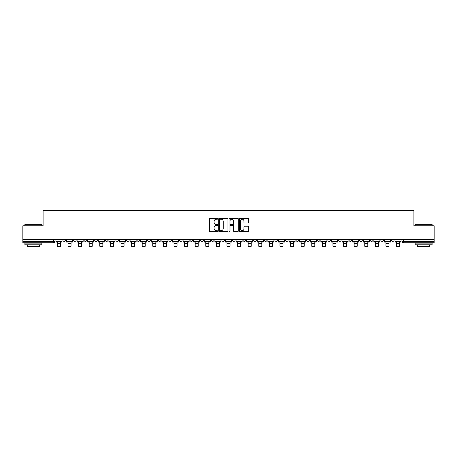 <?xml version="1.0" encoding="UTF-8"?>
<svg xmlns="http://www.w3.org/2000/svg" width="457" height="457" viewBox="0 0 457 457"><rect width="100%" height="100%" fill="white"/><g stroke="black" fill="none" stroke-linecap="round" stroke-linejoin="round"><path stroke-width="0.69" d="M217.629 218.766A0.468 0.468 0 0 0 217.161 218.297L210.077 218.297A0.668 0.668 0 0 0 209.409 218.966L209.409 230.968A0.668 0.668 0 0 0 210.077 231.636L217.161 231.636A0.468 0.468 0 0 0 217.629 231.168A0.468 0.468 0 0 0 217.161 230.705L216.247 230.705A2.136 2.136 0 0 1 214.11 228.569L214.11 227.569A2.136 2.136 0 0 1 216.247 225.432L217.161 225.432A0.468 0.468 0 0 0 217.629 224.97A0.468 0.468 0 0 0 217.161 224.501L216.247 224.501A2.136 2.136 0 0 1 214.11 222.365L214.11 221.365A2.136 2.136 0 0 1 216.247 219.234L217.161 219.234A0.468 0.468 0 0 0 217.629 218.766M349.022 239.302L349.022 240.051L351.741 240.051A1.36 1.36 0 0 1 350.382 241.41A1.36 1.36 0 0 1 349.022 240.051L349.022 239.302M338.426 239.302L338.426 240.051L341.145 240.051A1.36 1.36 0 0 1 339.785 241.41A1.36 1.36 0 0 1 338.426 240.051L338.426 239.302M274.834 239.302L274.834 240.051L277.553 240.051A1.36 1.36 0 0 1 276.194 241.41A1.36 1.36 0 0 1 274.834 240.051L274.834 239.302M264.237 239.302L264.237 240.051L266.951 240.051A1.36 1.36 0 0 1 265.597 241.41A1.36 1.36 0 0 1 264.237 240.051L264.237 239.302M253.635 239.302L253.635 240.051L256.354 240.051A1.36 1.36 0 0 1 254.995 241.41A1.36 1.36 0 0 1 253.635 240.051L253.635 239.302M232.442 239.302L232.442 240.051L235.161 240.051A1.36 1.36 0 0 1 233.801 241.41A1.36 1.36 0 0 1 232.442 240.051L232.442 239.302M211.243 240.051L211.243 239.302L211.243 240.051A1.36 1.36 0 0 0 212.602 241.41A1.36 1.36 0 0 1 211.243 240.051L213.962 240.051A1.36 1.36 0 0 1 212.602 241.41A1.36 1.36 0 0 0 213.962 240.051L213.962 239.302L213.962 240.051M200.646 240.051L200.646 239.302L200.646 240.051A1.36 1.36 0 0 0 202.005 241.41A1.36 1.36 0 0 1 200.646 240.051L203.365 240.051A1.36 1.36 0 0 1 202.005 241.41M190.049 240.051L190.049 239.302L190.049 240.051A1.36 1.36 0 0 0 191.403 241.41A1.36 1.36 0 0 1 190.049 240.051L192.763 240.051A1.36 1.36 0 0 1 191.403 241.41A1.36 1.36 0 0 0 192.763 240.051L192.763 239.302L192.763 240.051M179.447 239.302L179.447 240.051L182.166 240.051A1.36 1.36 0 0 1 180.806 241.41A1.36 1.36 0 0 1 179.447 240.051L179.447 239.302M168.85 239.302L168.85 240.051L171.569 240.051A1.36 1.36 0 0 1 170.21 241.41A1.36 1.36 0 0 1 168.85 240.051L168.85 239.302M158.253 239.302L158.253 240.051L160.967 240.051A1.36 1.36 0 0 1 159.613 241.41A1.36 1.36 0 0 1 158.253 240.051L158.253 239.302M147.651 240.051L147.651 239.302L147.651 240.051A1.36 1.36 0 0 0 149.011 241.41A1.36 1.36 0 0 1 147.651 240.051L150.37 240.051A1.36 1.36 0 0 1 149.011 241.41M126.458 240.051L126.458 239.302L126.458 240.051A1.36 1.36 0 0 0 127.817 241.41A1.36 1.36 0 0 1 126.458 240.051L129.171 240.051A1.36 1.36 0 0 1 127.817 241.41A1.36 1.36 0 0 0 129.171 240.051L129.171 239.302L129.171 240.051M115.855 240.051L115.855 239.302L115.855 240.051A1.36 1.36 0 0 0 117.215 241.41A1.36 1.36 0 0 1 115.855 240.051L118.574 240.051A1.36 1.36 0 0 1 117.215 241.41A1.36 1.36 0 0 0 118.574 240.051L118.574 239.302L118.574 240.051M105.259 240.051L105.259 239.302L105.259 240.051A1.36 1.36 0 0 0 106.618 241.41A1.36 1.36 0 0 1 105.259 240.051L107.978 240.051A1.36 1.36 0 0 1 106.618 241.41A1.36 1.36 0 0 0 107.978 240.051L107.978 239.302L107.978 240.051M94.662 240.051L94.662 239.302L94.662 240.051A1.36 1.36 0 0 0 96.021 241.41A1.36 1.36 0 0 1 94.662 240.051L97.381 240.051A1.36 1.36 0 0 1 96.021 241.41M84.065 240.051L84.065 239.302L84.065 240.051A1.36 1.36 0 0 0 85.419 241.41A1.36 1.36 0 0 1 84.065 240.051L86.779 240.051A1.36 1.36 0 0 1 85.419 241.41A1.36 1.36 0 0 0 86.779 240.051L86.779 239.302L86.779 240.051M73.463 240.051L73.463 239.302L73.463 240.051A1.36 1.36 0 0 0 74.822 241.41A1.36 1.36 0 0 1 73.463 240.051L76.182 240.051A1.36 1.36 0 0 1 74.822 241.41A1.36 1.36 0 0 0 76.182 240.051L76.182 239.302L76.182 240.051M247.991 222.999A0.668 0.668 0 0 0 248.654 222.331L248.654 218.966A0.668 0.668 0 0 0 247.991 218.297L240.119 218.297A0.668 0.668 0 0 0 239.451 218.966L239.451 230.968A0.668 0.668 0 0 0 240.119 231.636L247.991 231.636A0.668 0.668 0 0 0 248.654 230.968L248.654 226.9A0.668 0.668 0 0 0 247.991 226.232L244.621 226.232A0.668 0.668 0 0 0 243.952 226.9L243.952 228.917A1.782 1.782 0 0 1 242.17 230.705A1.782 1.782 0 0 1 240.388 228.917L240.388 221.017A1.782 1.782 0 0 1 242.17 219.234A1.782 1.782 0 0 1 243.952 221.017L243.952 222.331A0.668 0.668 0 0 0 244.621 222.999L247.991 222.999M22.85 239.302L22.85 225.781L43.095 225.781L43.095 210.631L413.905 210.631L413.905 225.781L434.15 225.781L434.15 239.302L22.85 239.302L22.85 241.41L54.983 241.41L54.983 239.302M227.917 218.966A0.668 0.668 0 0 0 227.249 218.297L219.383 218.297A0.668 0.668 0 0 0 218.714 218.966L218.714 230.968A0.668 0.668 0 0 0 219.383 231.636L227.249 231.636A0.668 0.668 0 0 0 227.917 230.968L227.917 218.966M229.751 218.297L237.617 218.297A0.668 0.668 0 0 1 238.286 218.966L238.286 230.968A0.668 0.668 0 0 1 237.617 231.636L234.252 231.636A0.668 0.668 0 0 1 233.584 230.968L233.584 226.101A0.668 0.668 0 0 0 232.916 225.432L230.682 225.432A0.668 0.668 0 0 0 230.02 226.101L230.02 231.168A0.468 0.468 0 0 1 229.551 231.636A0.468 0.468 0 0 1 229.083 231.168L229.083 218.966A0.668 0.668 0 0 1 229.751 218.297M402.017 239.302L402.017 241.41L434.15 241.41L434.15 242.77L403.371 242.77A1.36 1.36 0 0 1 402.017 241.41A1.36 1.36 0 0 0 403.371 242.77L403.371 239.302M434.15 239.302L434.15 241.41M54.983 241.41A1.36 1.36 0 0 1 53.629 242.77L22.85 242.77L22.85 241.41M394.134 239.302L394.134 240.051A1.36 1.36 0 0 1 392.774 241.41A1.36 1.36 0 0 1 391.415 240.051L394.134 240.051M391.415 239.302L391.415 240.051M383.537 239.302L383.537 240.051A1.36 1.36 0 0 1 382.178 241.41A1.36 1.36 0 0 1 380.818 240.051A1.36 1.36 0 0 0 382.178 241.41M380.818 239.302L380.818 240.051L383.537 240.051M372.935 239.302L372.935 240.051A1.36 1.36 0 0 1 371.581 241.41A1.36 1.36 0 0 1 370.221 240.051L372.935 240.051M370.221 239.302L370.221 240.051M362.338 239.302L362.338 240.051A1.36 1.36 0 0 1 360.979 241.41A1.36 1.36 0 0 1 359.619 240.051L362.338 240.051M359.619 239.302L359.619 240.051M351.741 239.302L351.741 240.051M341.145 239.302L341.145 240.051L341.145 239.302M330.542 239.302L330.542 240.051A1.36 1.36 0 0 1 329.183 241.41A1.36 1.36 0 0 1 327.829 240.051L330.542 240.051M327.829 239.302L327.829 240.051M319.946 239.302L319.946 240.051A1.36 1.36 0 0 1 318.586 241.41A1.36 1.36 0 0 1 317.227 240.051L319.946 240.051M317.227 239.302L317.227 240.051M309.349 239.302L309.349 240.051A1.36 1.36 0 0 1 307.989 241.41A1.36 1.36 0 0 1 306.63 240.051L309.349 240.051M306.63 239.302L306.63 240.051M298.747 239.302L298.747 240.051A1.36 1.36 0 0 1 297.387 241.41A1.36 1.36 0 0 1 296.033 240.051L298.747 240.051M296.033 239.302L296.033 240.051M288.15 239.302L288.15 240.051A1.36 1.36 0 0 1 286.79 241.41A1.36 1.36 0 0 1 285.431 240.051L288.15 240.051M285.431 239.302L285.431 240.051M277.553 239.302L277.553 240.051A1.36 1.36 0 0 1 276.194 241.41M266.951 239.302L266.951 240.051M256.354 240.051L256.354 239.302L256.354 240.051A1.36 1.36 0 0 1 254.995 241.41M245.757 239.302L245.757 240.051A1.36 1.36 0 0 1 244.398 241.41A1.36 1.36 0 0 1 243.038 240.051A1.36 1.36 0 0 0 244.398 241.41A1.36 1.36 0 0 0 245.757 240.051L243.038 240.051L243.038 239.302M235.161 240.051L235.161 239.302L235.161 240.051A1.36 1.36 0 0 1 233.801 241.41M224.558 239.302L224.558 240.051A1.36 1.36 0 0 1 223.199 241.41A1.36 1.36 0 0 1 221.839 240.051A1.36 1.36 0 0 0 223.199 241.41M221.839 239.302L221.839 240.051L224.558 240.051M203.365 239.302L203.365 240.051L203.365 239.302M182.166 240.051L182.166 239.302L182.166 240.051A1.36 1.36 0 0 1 180.806 241.41M171.569 240.051L171.569 239.302L171.569 240.051A1.36 1.36 0 0 1 170.21 241.41M160.967 240.051L160.967 239.302L160.967 240.051A1.36 1.36 0 0 1 159.613 241.41M150.37 239.302L150.37 240.051L150.37 239.302M139.773 240.051L139.773 239.302L139.773 240.051A1.36 1.36 0 0 1 138.414 241.41A1.36 1.36 0 0 1 137.054 240.051L139.773 240.051A1.36 1.36 0 0 1 138.414 241.41M137.054 239.302L137.054 240.051M97.381 239.302L97.381 240.051L97.381 239.302M65.585 239.302L65.585 240.051A1.36 1.36 0 0 1 64.226 241.41A1.36 1.36 0 0 1 62.866 240.051A1.36 1.36 0 0 0 64.226 241.41A1.36 1.36 0 0 0 65.585 240.051L65.585 239.302M62.866 239.302L62.866 240.051L65.585 240.051M220.114 219.234A0.468 0.468 0 0 0 219.646 219.697L219.646 230.237A0.468 0.468 0 0 0 220.114 230.705L221.079 230.705A2.136 2.136 0 0 0 223.216 228.569L223.216 221.365A2.136 2.136 0 0 0 221.079 219.234L220.114 219.234M233.584 221.051A1.782 1.782 0 0 0 231.802 219.263A1.782 1.782 0 0 0 230.02 221.051L230.02 223.833A0.668 0.668 0 0 0 230.682 224.501L232.916 224.501A0.668 0.668 0 0 0 233.584 223.833L233.584 221.051M55.903 241.41L61.946 241.41L61.946 242.09L60.455 242.09L60.455 246.266L57.399 246.266L57.399 242.09L55.903 242.09L55.903 239.302M61.946 241.41L61.946 239.302M66.499 241.41L72.549 241.41L72.549 242.09L71.052 242.09L71.052 246.266L67.996 246.266L67.996 242.09L66.499 242.09L66.499 239.302M72.549 241.41L72.549 239.302M77.102 241.41L83.145 241.41L83.145 242.09L81.649 242.09L81.649 246.266L78.593 246.266L78.593 242.09L77.102 242.09L77.102 239.302M83.145 241.41L83.145 239.302M87.698 241.41L93.742 241.41L93.742 242.09L92.251 242.09L92.251 246.266L89.189 246.266L89.189 242.09L87.698 242.09L87.698 239.302M93.742 241.41L93.742 239.302M98.295 241.41L104.345 241.41L104.345 242.09L102.848 242.09L102.848 246.266L99.792 246.266L99.792 242.09L98.295 242.09L98.295 239.302M104.345 241.41L104.345 239.302M108.892 241.41L114.941 241.41L114.941 242.09L113.445 242.09L113.445 246.266L110.388 246.266L110.388 242.09L108.892 242.09L108.892 239.302M114.941 241.41L114.941 239.302M24.889 224.29L41.873 224.29L24.889 224.29L24.889 225.781M41.873 244.803L24.889 244.803L24.889 243.107L41.873 243.107L41.873 244.803M39.496 244.803L39.496 246.369L27.266 246.369L27.266 244.803M415.127 224.29L432.111 224.29L415.127 224.29L415.127 225.781M432.111 244.803L415.127 244.803L415.127 243.107L432.111 243.107L432.111 244.803M429.734 244.803L429.734 246.369L417.504 246.369L417.504 244.803M119.494 241.41L125.538 241.41L125.538 242.09L124.047 242.09L124.047 246.266L120.985 246.266L120.985 242.09L119.494 242.09L119.494 239.302M125.538 241.41L125.538 239.302M130.091 241.41L136.14 241.41L136.14 242.09L134.644 242.09L134.644 246.266L131.587 246.266L131.587 242.09L130.091 242.09L130.091 239.302M136.14 241.41L136.14 239.302M140.687 241.41L146.737 241.41L146.737 242.09L145.24 242.09L145.24 246.266L142.184 246.266L142.184 242.09L140.687 242.09L140.687 239.302M146.737 241.41L146.737 239.302M151.29 241.41L157.334 241.41L157.334 242.09L155.837 242.09L155.837 246.266L152.781 246.266L152.781 242.09L151.29 242.09L151.29 239.302M157.334 241.41L157.334 239.302M161.887 241.41L167.93 241.41L167.93 242.09L166.439 242.09L166.439 246.266L163.383 246.266L163.383 242.09L161.887 242.09L161.887 239.302M167.93 241.41L167.93 239.302M172.483 241.41L178.533 241.41L178.533 242.09L177.036 242.09L177.036 246.266L173.98 246.266L173.98 242.09L172.483 242.09L172.483 239.302M178.533 241.41L178.533 239.302M183.086 241.41L189.129 241.41L189.129 242.09L187.633 242.09L187.633 246.266L184.577 246.266L184.577 242.09L183.086 242.09L183.086 239.302M189.129 241.41L189.129 239.302M193.682 241.41L199.726 241.41L199.726 242.09L198.235 242.09L198.235 246.266L195.179 246.266L195.179 242.09L193.682 242.09L193.682 239.302M199.726 241.41L199.726 239.302M204.279 241.41L210.329 241.41L210.329 242.09L208.832 242.09L208.832 246.266L205.776 246.266L205.776 242.09L204.279 242.09L204.279 239.302M210.329 241.41L210.329 239.302M214.876 241.41L220.925 241.41L220.925 242.09L219.429 242.09L219.429 246.266L216.372 246.266L216.372 242.09L214.876 242.09L214.876 239.302M220.925 241.41L220.925 239.302M225.478 241.41L231.522 241.41L231.522 242.09L230.031 242.09L230.031 246.266L226.969 246.266L226.969 242.09L225.478 242.09L225.478 239.302M231.522 241.41L231.522 239.302M236.075 241.41L242.124 241.41L242.124 242.09L240.628 242.09L240.628 246.266L237.571 246.266L237.571 242.09L236.075 242.09L236.075 239.302M242.124 241.41L242.124 239.302M246.671 241.41L252.721 241.41L252.721 242.09L251.224 242.09L251.224 246.266L248.168 246.266L248.168 242.09L246.671 242.09L246.671 239.302M252.721 241.41L252.721 239.302M257.274 241.41L263.318 241.41L263.318 242.09L261.821 242.09L261.821 246.266L258.765 246.266L258.765 242.09L257.274 242.09L257.274 239.302M263.318 241.41L263.318 239.302M267.871 241.41L273.914 241.41L273.914 242.09L272.423 242.09L272.423 246.266L269.367 246.266L269.367 242.09L267.871 242.09L267.871 239.302M273.914 241.41L273.914 239.302M278.467 241.41L284.517 241.41L284.517 242.09L283.02 242.09L283.02 246.266L279.964 246.266L279.964 242.09L278.467 242.09L278.467 239.302M284.517 241.41L284.517 239.302M289.07 241.41L295.113 241.41L295.113 242.09L293.617 242.09L293.617 246.266L290.561 246.266L290.561 242.09L289.07 242.09L289.07 239.302M295.113 241.41L295.113 239.302M299.666 241.41L305.71 241.41L305.71 242.09L304.219 242.09L304.219 246.266L301.163 246.266L301.163 242.09L299.666 242.09L299.666 239.302M305.71 241.41L305.71 239.302M310.263 241.41L316.313 241.41L316.313 242.09L314.816 242.09L314.816 246.266L311.76 246.266L311.76 242.09L310.263 242.09L310.263 239.302M316.313 241.41L316.313 239.302M320.86 241.41L326.909 241.41L326.909 242.09L325.413 242.09L325.413 246.266L322.356 246.266L322.356 242.09L320.86 242.09L320.86 239.302M326.909 241.41L326.909 239.302M331.462 241.41L337.506 241.41L337.506 242.09L336.015 242.09L336.015 246.266L332.953 246.266L332.953 242.09L331.462 242.09L331.462 239.302M337.506 241.41L337.506 239.302M342.059 241.41L348.108 241.41L348.108 242.09L346.612 242.09L346.612 246.266L343.555 246.266L343.555 242.09L342.059 242.09L342.059 239.302M348.108 241.41L348.108 239.302M352.655 241.41L358.705 241.41L358.705 242.09L357.208 242.09L357.208 246.266L354.152 246.266L354.152 242.09L352.655 242.09L352.655 239.302M358.705 241.41L358.705 239.302M363.258 241.41L369.302 241.41L369.302 242.09L367.811 242.09L367.811 246.266L364.749 246.266L364.749 242.09L363.258 242.09L363.258 239.302M369.302 241.41L369.302 239.302M373.855 241.41L379.898 241.41L379.898 242.09L378.407 242.09L378.407 246.266L375.351 246.266L375.351 242.09L373.855 242.09L373.855 239.302M379.898 241.41L379.898 239.302M384.451 241.41L390.501 241.41L390.501 242.09L389.004 242.09L389.004 246.266L385.948 246.266L385.948 242.09L384.451 242.09L384.451 239.302M390.501 241.41L390.501 239.302M395.054 241.41L401.097 241.41L401.097 242.09L399.601 242.09L399.601 246.266L396.545 246.266L396.545 242.09L395.054 242.09L395.054 239.302M401.097 241.41L401.097 239.302M53.629 239.302L53.629 242.77M57.399 243.547L60.455 243.547M67.996 243.547L71.052 243.547M78.593 243.547L81.649 243.547M89.189 243.547L92.251 243.547M99.792 243.547L102.848 243.547M110.388 243.547L113.445 243.547M120.985 243.547L124.047 243.547M131.587 243.547L134.644 243.547M142.184 243.547L145.24 243.547M152.781 243.547L155.837 243.547M163.383 243.547L166.439 243.547M173.98 243.547L177.036 243.547M184.577 243.547L187.633 243.547M195.179 243.547L198.235 243.547M205.776 243.547L208.832 243.547M216.372 243.547L219.429 243.547M226.969 243.547L230.031 243.547M237.571 243.547L240.628 243.547M248.168 243.547L251.224 243.547M258.765 243.547L261.821 243.547M269.367 243.547L272.423 243.547M279.964 243.547L283.02 243.547M290.561 243.547L293.617 243.547M301.163 243.547L304.219 243.547M311.76 243.547L314.816 243.547M322.356 243.547L325.413 243.547M332.953 243.547L336.015 243.547M343.555 243.547L346.612 243.547M354.152 243.547L357.208 243.547M364.749 243.547L367.811 243.547M375.351 243.547L378.407 243.547M385.948 243.547L389.004 243.547M396.545 243.547L399.601 243.547M41.873 225.781L41.873 224.29M38 243.107L38 242.77M28.762 243.107L28.762 242.77M432.111 225.781L432.111 224.29M428.238 243.107L428.238 242.77M419 243.107L419 242.77"/></g></svg>
